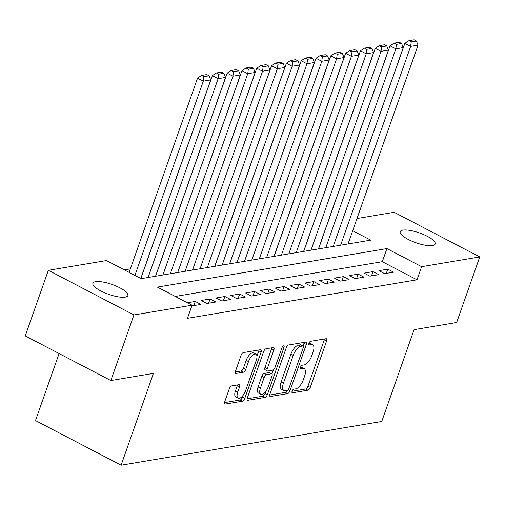 <?xml version="1.0" encoding="UTF-8"?>
<svg xmlns="http://www.w3.org/2000/svg" width="505" height="505" viewBox="0 0 505 505"><rect width="100%" height="100%" fill="white"/><g stroke="black" fill="none" stroke-linecap="round" stroke-linejoin="round"><path stroke-width="0.76" d="M292.086 391.167A1.988 0.865 117.5 0 0 292.18 392.764A1.988 0.865 117.5 0 0 292.471 392.802L307.911 390.207A2.847 1.237 117.5 0 0 310.272 387.392L326.596 341.045A2.847 1.237 117.5 0 0 326.457 338.767A2.847 1.237 117.5 0 0 326.047 338.71L310.6 341.304A1.988 0.865 117.5 0 0 308.953 343.28A1.988 0.865 117.5 0 0 309.047 344.871A1.988 0.865 117.5 0 0 309.331 344.909L311.332 344.574A9.103 3.964 117.5 0 1 312.639 344.745A9.103 3.964 117.5 0 1 313.081 352.035L311.724 355.892A9.103 3.964 117.5 0 1 304.168 364.913L302.173 365.248A1.988 0.865 117.5 0 0 300.519 367.223A1.988 0.865 117.5 0 0 300.614 368.82A1.988 0.865 117.5 0 0 300.898 368.852L302.899 368.517A9.103 3.964 117.5 0 1 304.206 368.688A9.103 3.964 117.5 0 1 304.648 375.979L303.29 379.842A9.103 3.964 117.5 0 1 295.734 388.863L293.74 389.197A1.988 0.865 117.5 0 0 292.086 391.167M95.59 281.683A18.546 5.214 -160.6 0 1 116.163 286.057A18.546 5.214 -160.6 0 1 127.891 295.564A18.546 5.214 -160.6 0 1 125.202 297.123A18.546 5.214 -160.6 0 1 104.63 292.748A18.546 5.214 -160.6 0 1 92.901 283.242A18.546 5.214 -160.6 0 1 95.59 281.683M402.895 230.122A18.546 5.214 -160.6 0 1 423.461 234.497A18.546 5.214 -160.6 0 1 435.19 244.003A18.546 5.214 -160.6 0 1 432.507 245.563A18.546 5.214 -160.6 0 1 411.935 241.188A18.546 5.214 -160.6 0 1 400.206 231.681A18.546 5.214 -160.6 0 1 402.895 230.122M231.662 385.921A2.847 1.237 117.5 0 0 229.302 388.743L224.725 401.746A2.847 1.237 117.5 0 0 224.864 404.025A2.847 1.237 117.5 0 0 225.274 404.076L242.425 401.197A2.847 1.237 117.5 0 0 244.786 398.376L261.11 352.029A2.847 1.237 117.5 0 0 260.971 349.75A2.847 1.237 117.5 0 0 260.561 349.7L243.404 352.578A2.847 1.237 117.5 0 0 241.049 355.4L235.513 371.106A2.847 1.237 117.5 0 0 235.652 373.384A2.847 1.237 117.5 0 0 236.062 373.435L243.404 372.204A2.847 1.237 117.5 0 0 245.765 369.382L248.504 361.593A7.607 3.314 117.5 0 1 255.915 354.194A7.607 3.314 117.5 0 1 256.281 360.292L245.537 390.801A7.607 3.314 117.5 0 1 238.133 398.199A7.607 3.314 117.5 0 1 237.76 392.107L239.553 387.019A2.847 1.237 117.5 0 0 239.414 384.741A2.847 1.237 117.5 0 0 239.004 384.69L231.662 385.921M356.997 218.526L394.152 212.289L479.75 256.931L456.653 322.512L414.075 329.658L381.748 421.473L121.093 465.206L153.425 373.391L110.847 380.536L133.939 314.956L48.347 270.314L106.473 260.561L141.173 278.659L370.727 240.146L352.692 230.741M479.75 256.931L421.624 266.684L386.918 248.586L157.371 287.105L192.07 305.203L133.939 314.956M192.07 305.203L187.45 318.32L417.004 279.802L421.624 266.684M269.935 394.159A2.847 1.237 117.5 0 0 270.074 396.438A2.847 1.237 117.5 0 0 270.484 396.488L287.635 393.61A2.847 1.237 117.5 0 0 289.996 390.794L306.314 344.448A2.847 1.237 117.5 0 0 306.175 342.169A2.847 1.237 117.5 0 0 305.771 342.112L288.614 344.991A2.847 1.237 117.5 0 0 286.253 347.812L269.935 394.159M265.03 397.403L247.879 400.282A2.847 1.237 117.5 0 1 247.469 400.231A2.847 1.237 117.5 0 1 247.33 397.953L263.654 351.606A2.847 1.237 117.5 0 1 266.009 348.785L273.35 347.554A2.847 1.237 117.5 0 1 273.76 347.604A2.847 1.237 117.5 0 1 273.899 349.883L267.278 368.682A2.847 1.237 117.5 0 0 267.416 370.96A2.847 1.237 117.5 0 0 267.827 371.011L272.7 370.197A2.847 1.237 117.5 0 0 275.055 367.375L281.948 347.806A1.988 0.865 117.5 0 1 283.886 345.868A1.988 0.865 117.5 0 1 283.987 347.465L267.391 394.588A2.847 1.237 117.5 0 1 265.03 397.403L262.714 396.198L247.109 398.817M177.728 272.523L247.747 73.705L241.958 70.694L170.33 273.748M192.538 270.042L262.556 71.224L256.774 68.207L185.139 271.261M200.081 268.755L269.96 69.98L262.556 71.224L263.13 66.723L268.313 65.852L266.002 64.646L260.82 65.517L263.13 66.723M251.78 260.1L321.792 61.282L316.01 58.264L244.502 261.319L314.388 62.525L306.983 63.769L301.201 60.751L229.693 263.806M259.317 258.819L329.197 60.038L321.792 61.282L322.367 56.781L327.556 55.91L325.239 54.704L320.056 55.575L322.367 56.781M296.208 252.645L366.22 53.827L360.437 50.809L288.809 253.87M384.677 273.666L393.565 272.176L387.783 269.159L378.895 270.648L384.677 273.666M369.868 276.147L378.756 274.657L372.974 271.639L364.086 273.136L369.868 276.147M355.059 278.634L363.947 277.144L358.165 274.127L349.277 275.616L355.059 278.634M340.25 281.121L349.138 279.631L343.356 276.614L334.468 278.103L340.25 281.121M325.441 283.602L334.329 282.112L328.54 279.095L319.659 280.591L325.441 283.602M310.632 286.089L319.52 284.599L313.731 281.582L304.85 283.071L310.632 286.089M295.823 288.576L304.704 287.086L298.922 284.069L290.04 285.559L295.823 288.576M281.014 291.057L289.895 289.567L284.113 286.55L275.225 288.039L281.014 291.057M266.204 293.544L275.086 292.054L269.304 289.037L260.416 290.526L266.204 293.544M251.389 296.031L260.277 294.535L254.495 291.524L245.607 293.014L251.389 296.031M236.58 298.512L245.468 297.022L239.686 294.005L230.798 295.494L236.58 298.512M221.771 300.999L230.659 299.509L224.876 296.492L215.989 297.982L221.771 300.999M206.962 303.486L215.85 301.99L210.067 298.979L201.179 300.469L206.962 303.486M191.856 305.815L201.041 304.477L195.258 301.46L187.418 302.773M417.004 279.802L382.304 261.704L175.273 296.441M130.359 268.894L124.375 269.897M340.635 245.19L410.653 46.372L404.871 43.361L333.237 246.415M59.098 353.544L35.495 420.564L121.093 465.206M110.847 380.536L25.25 335.894L48.347 270.314M382.304 261.704L386.918 248.586M387.783 269.159L386.287 273.394M372.974 271.639L371.478 275.882M358.165 274.127L356.669 278.362M343.356 276.614L341.86 280.849M328.54 279.095L327.051 283.337M313.731 281.582L312.241 285.817M298.922 284.069L297.432 288.305M284.113 286.55L282.623 290.792M269.304 289.037L267.814 293.272M254.495 291.524L253.005 295.76M239.686 294.005L238.19 298.24M224.876 296.492L223.38 300.727M210.067 298.979L208.571 303.215M195.258 301.46L193.762 305.695M304.206 368.688L301.895 367.482A9.103 3.964 117.5 0 0 300.589 367.312L302.899 368.517M312.639 344.745L310.329 343.533A9.103 3.964 117.5 0 0 309.022 343.368L311.332 344.574M292.048 391.274L305.601 389.001A2.847 1.237 117.5 0 0 307.962 386.186L324.279 339.84A2.847 1.237 117.5 0 0 324.507 338.969M303.05 345.95L304.004 343.242A2.847 1.237 117.5 0 0 304.225 342.371M269.714 395.024L285.319 392.404A2.847 1.237 117.5 0 0 287.402 390.251M287.307 390.277A1.988 0.865 117.5 0 0 288.955 388.301L303.284 347.617A1.988 0.865 117.5 0 0 303.189 346.026A1.988 0.865 117.5 0 0 302.899 345.988L300.791 346.342A9.103 3.964 117.5 0 0 293.241 355.362L283.45 383.169A9.103 3.964 117.5 0 0 283.892 390.46A9.103 3.964 117.5 0 0 285.199 390.63L287.307 390.277M303.189 346.026L300.873 344.82A1.988 0.865 117.5 0 0 300.589 344.782L302.899 345.988M283.892 390.46L281.575 389.254A9.103 3.964 117.5 0 1 281.134 381.963L290.924 354.156A9.103 3.964 117.5 0 1 298.48 345.136L300.589 344.782M267.416 370.96L265.106 369.755A2.847 1.237 117.5 0 1 264.967 367.476L271.589 348.677A2.847 1.237 117.5 0 0 271.81 347.812M273.35 369.887L271.93 373.915M265.781 391.381L265.075 393.382L267.391 394.588M260.41 388.187A7.607 3.314 117.5 0 0 260.782 394.279A7.607 3.314 117.5 0 0 268.187 386.88L271.974 376.13A2.847 1.237 117.5 0 0 271.835 373.851A2.847 1.237 117.5 0 0 271.425 373.801L266.558 374.615A2.847 1.237 117.5 0 0 264.197 377.437L260.41 388.187L258.099 386.981A7.607 3.314 117.5 0 0 258.465 393.073L260.782 394.279M271.835 373.851L269.525 372.646A2.847 1.237 117.5 0 0 269.114 372.595L271.425 373.801M258.099 386.981L261.887 376.231A2.847 1.237 117.5 0 1 264.241 373.41L269.114 372.595M262.714 396.198A2.847 1.237 117.5 0 0 265.075 393.382M238.133 398.199L235.816 396.993A7.607 3.314 117.5 0 1 235.45 390.902L237.236 385.814A2.847 1.237 117.5 0 0 237.464 384.949M255.915 354.194L253.598 352.989A7.607 3.314 117.5 0 0 246.194 360.387L248.504 361.593M235.292 371.97L241.087 370.998A2.847 1.237 117.5 0 0 243.448 368.177L246.194 360.387M256.944 356.082L258.794 350.823A2.847 1.237 117.5 0 0 259.014 349.959M224.504 402.611L240.115 399.992A2.847 1.237 117.5 0 0 242.469 397.17L243.132 395.301M411.228 41.871L416.41 41.006L414.1 39.794L408.917 40.665L411.228 41.871L410.653 46.372L418.058 45.134L348.04 243.947M418.058 45.134L416.41 41.006M408.917 40.665L404.871 43.361M325.826 247.677L395.844 48.859L403.249 47.615L333.231 246.434M396.419 44.358L401.601 43.487L399.291 42.281L394.108 43.152L396.419 44.358L395.844 48.859L390.056 45.841L318.554 248.896M403.249 47.615L401.601 43.487M394.108 43.152L390.056 45.841M311.017 250.164L381.035 51.346L388.44 50.102L318.421 248.921M381.61 46.845L386.792 45.974L384.482 44.768L379.293 45.633L381.61 46.845L381.035 51.346L375.247 48.328L303.745 251.383M388.44 50.102L386.792 45.974M379.293 45.633L375.247 48.328M366.8 49.326L371.983 48.455L369.666 47.249L364.484 48.12L366.8 49.326L366.22 53.827L373.631 52.583L303.612 251.402M373.631 52.583L371.983 48.455M364.484 48.12L360.437 50.809M281.399 255.132L351.411 56.314L358.815 55.07L288.803 253.889M351.991 51.813L357.174 50.942L354.857 49.736L349.675 50.607L351.991 51.813L351.411 56.314L345.628 53.296L274.12 256.351M358.815 55.07L357.174 50.942M349.675 50.607L345.628 53.296M266.589 257.613L336.601 58.801L344.006 57.557L273.994 256.376M337.182 54.294L342.365 53.429L340.048 52.223L334.865 53.088L337.182 54.294L336.601 58.801L330.819 55.784L259.311 258.838M344.006 57.557L342.365 53.429M334.865 53.088L330.819 55.784M329.197 60.038L327.556 55.91M320.056 55.575L316.01 58.264M236.971 262.587L306.983 63.769L307.558 59.268L312.746 58.397L310.43 57.191L305.247 58.062L307.558 59.268M314.388 62.525L312.746 58.397M305.247 58.062L301.201 60.751M222.156 265.068L292.174 66.256L299.579 65.012L229.567 263.831M292.748 61.749L297.931 60.884L295.621 59.678L290.438 60.543L292.748 61.749L292.174 66.256L286.392 63.239L214.884 266.293M299.579 65.012L297.931 60.884M290.438 60.543L286.392 63.239M207.347 267.555L277.365 68.737L284.769 67.493L214.751 266.312M277.939 64.236L283.122 63.365L280.812 62.159L275.629 63.03L277.939 64.236L277.365 68.737L271.583 65.719L200.075 268.774M284.769 67.493L283.122 63.365M275.629 63.03L271.583 65.719M269.96 69.98L268.313 65.852M260.82 65.517L256.774 68.207M248.321 69.204L253.504 68.339L251.193 67.127L246.004 67.998L248.321 69.204L247.747 73.705L255.151 72.468L185.133 271.28M255.151 72.468L253.504 68.339M246.004 67.998L241.958 70.694M162.919 275.01L232.938 76.192L240.342 74.948L170.324 273.767M233.512 71.691L238.695 70.82L236.384 69.614L231.195 70.485L233.512 71.691L232.938 76.192L227.149 73.174L155.641 276.229M240.342 74.948L238.695 70.82M231.195 70.485L227.149 73.174M148.11 277.498L218.122 78.679L225.527 77.435L155.515 276.254M218.703 74.178L223.885 73.307L221.569 72.101L216.386 72.966L218.703 74.178L218.122 78.679L212.34 75.662L140.901 278.52M225.527 77.435L223.885 73.307M216.386 72.966L212.34 75.662M134.917 275.395L203.313 81.16L210.718 79.923L140.8 278.463M203.894 76.659L209.076 75.788L206.76 74.582L201.577 75.453L203.894 76.659L203.313 81.16L197.531 78.149L129.129 272.378M210.718 79.923L209.076 75.788M201.577 75.453L197.531 78.149M291.991 392.549L292.471 392.802M308.852 344.656L309.331 344.909M300.418 368.606L300.898 368.852M324.279 339.84L326.596 341.045M307.962 386.186L310.272 387.392M305.601 389.001L307.911 390.207M304.004 343.242L306.314 344.448M288.065 389.791L289.996 390.794M285.319 392.404L287.635 393.61M269.796 396.135L270.484 396.488M298.48 345.136L300.791 346.342M290.924 354.156L293.241 355.362M281.134 381.963L283.45 383.169M247.191 399.922L247.879 400.282M271.589 348.677L273.899 349.883M264.967 367.476L267.278 368.682M282.522 346.708L283.987 347.465M264.241 373.41L266.558 374.615M261.887 376.231L264.197 377.437M237.236 385.814L239.553 387.019M235.45 390.902L237.76 392.107M243.448 368.177L245.765 369.382M241.087 370.998L243.404 372.204M235.374 373.075L236.062 373.435M258.794 350.823L261.11 352.029M242.469 397.17L244.786 398.376M240.115 399.992L242.425 401.197M224.586 403.716L225.274 404.076"/></g></svg>
